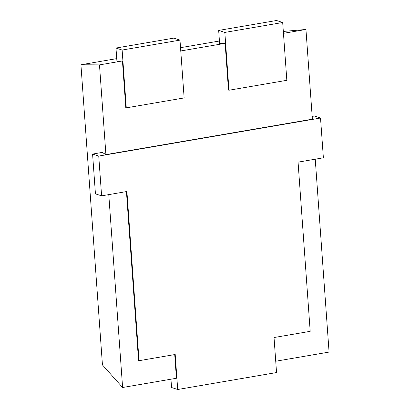 <?xml version="1.0" encoding="UTF-8"?>
<svg xmlns="http://www.w3.org/2000/svg" width="410" height="410" viewBox="0 0 410 410"><rect width="100%" height="100%" fill="white"/><g stroke="black" fill="none" stroke-linecap="round" stroke-linejoin="round"><path stroke-width="0.61" d="M310.191 331.336L274.034 337.538L276.54 372.546L177.704 389.5L175.198 354.496L139.036 360.697L126.91 191.506L101.598 195.847L98.743 156.066L320.523 118.024L323.377 157.804L298.065 162.145L310.191 331.336M275.73 361.231L329.071 352.077L315.244 159.198M108.778 194.612L122.605 387.496L176.418 378.266L174.721 354.578M122.605 387.496L102.444 364.92L80.929 64.765L116.737 58.62M80.929 64.765L99.481 64.893L105.908 154.596L312.374 119.177L305.947 29.479L283.325 31.432M312.174 116.399L314.367 116.02L320.523 118.024M105.908 154.596L102.198 152.417L92.588 154.068L98.743 156.066M101.598 195.847L95.438 193.843L92.588 154.068M139.036 360.697L138.544 360.539L126.434 191.588M177.704 389.5L171.549 387.501L170.955 379.204M180.533 47.678L219.432 41.005M305.947 29.479L283.464 33.333M122.436 60.957L125.788 107.692L126.28 107.856L122.134 50.04L179.99 40.118L173.835 38.115L115.979 48.042L116.927 61.269L122.436 60.957L99.481 64.893M225.131 43.342L228.483 90.077L228.975 90.236L224.829 32.426L282.685 22.499L276.53 20.5L218.673 30.427L219.622 43.65L225.131 43.342L180.769 50.953M282.685 22.499L286.831 80.314L228.975 90.236M218.673 30.427L224.829 32.426M179.99 40.118L184.136 97.928L126.28 107.856M115.979 48.042L122.134 50.04"/></g></svg>
